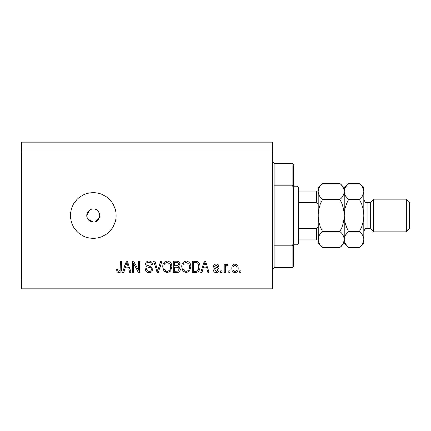 <?xml version="1.0" encoding="UTF-8"?>
<svg xmlns="http://www.w3.org/2000/svg" width="431" height="431" viewBox="0 0 431 431"><rect width="100%" height="100%" fill="white"/><g stroke="black" fill="none" stroke-linecap="round" stroke-linejoin="round"><path stroke-width="0.65" d="M89.643 210.08L86.744 215.5L87.24 218M87.843 219.12L93.263 222.019L94.54 221.895M93.263 208.981A6.519 6.519 0 0 0 86.744 215.5A6.519 6.519 0 0 0 93.263 222.019A6.519 6.519 0 0 0 99.782 215.5A6.519 6.519 0 0 0 93.263 208.981M93.263 192.684A22.816 22.816 0 0 0 70.447 215.5A22.816 22.816 0 0 0 93.263 238.316A22.816 22.816 0 0 0 116.079 215.5A22.816 22.816 0 0 0 93.263 192.684M99.658 216.777L99.782 215.5L98.683 211.874M272.543 151.938L21.55 151.938L21.55 142.16L272.543 142.16L272.543 288.84L21.55 288.84L21.55 279.062L272.543 279.062M133.562 263.46L133.562 272.543L132.376 272.543L132.376 261.138L133.642 261.138L138.453 270.232L138.453 261.138L139.639 261.138L139.639 272.543L138.373 272.543L133.562 263.46M152.676 269.37C152.466 271.525 151.27 272.629 149.083 272.694C146.685 272.543 145.414 271.261 145.269 268.842L146.454 268.691C146.605 270.366 147.515 271.255 149.185 271.358C150.559 271.368 151.324 270.722 151.491 269.407C151.136 268.077 150.187 267.36 148.641 267.247C146.788 266.945 145.759 265.9 145.565 264.111C145.737 262.107 146.842 261.062 148.878 260.987C151.044 261.094 152.213 262.231 152.38 264.397L151.195 264.542C151.087 263.115 150.327 262.377 148.916 262.323C147.628 262.301 146.906 262.905 146.75 264.138L147.122 265.297L150.92 266.644L152.676 269.37M161.911 261.138L158.317 272.543L157.094 272.543L153.678 261.138L154.901 261.138L157.644 271.212L160.677 261.138L161.911 261.138M167.271 272.694L163.909 270.905L162.751 266.988C162.616 263.594 164.125 261.595 167.276 260.987C170.369 261.579 171.877 263.535 171.791 266.854L170.628 270.948L167.271 272.694M186.235 272.694L182.873 270.905L181.72 266.988C181.58 263.594 183.089 261.595 186.246 260.987C189.338 261.579 190.841 263.535 190.755 266.854L189.592 270.948L186.235 272.694M202.915 269.138L201.918 272.543L200.684 272.543L204.326 261.138L205.485 261.138L209.127 272.543L207.898 272.543L206.902 269.138L202.915 269.138M240.983 270.916L240.983 272.543L239.798 272.543L239.798 270.916L240.983 270.916M21.55 151.938L21.55 279.062M238.171 268.308C238.327 270.781 237.26 272.241 234.987 272.694C232.74 272.252 231.673 270.819 231.797 268.394C231.668 265.965 232.729 264.532 234.987 264.101C237.206 264.521 238.268 265.922 238.171 268.308M230.019 270.916L230.019 272.543L228.834 272.543L228.834 270.916L230.019 270.916M225.429 268.244L225.429 272.543L224.244 272.543L224.244 264.246L225.429 264.246L225.429 265.571L226.83 264.101L227.945 264.542L227.503 265.728L226.701 265.582L225.639 266.547L225.429 268.244M222.019 270.916L222.019 272.543L220.834 272.543L220.834 270.916L222.019 270.916M219.056 270.016C218.926 271.735 217.989 272.629 216.254 272.694C214.584 272.607 213.641 271.719 213.426 270.027L214.611 269.876L216.335 271.508L217.87 270.221L217.601 269.467L216.481 269.009C214.832 268.809 213.862 267.958 213.571 266.466C213.728 264.909 214.606 264.122 216.206 264.101C217.784 264.128 218.689 264.914 218.91 266.471L217.725 266.617L216.243 265.286L214.757 266.299L215.134 266.988L216.464 267.462C218.059 267.662 218.921 268.513 219.056 270.016M199.941 266.778C200.146 270.156 198.696 272.074 195.604 272.543L192.237 272.543L192.237 261.138L197.269 261.348C199.235 262.538 200.129 264.348 199.941 266.778M180.239 269.192C180.142 271.411 178.989 272.527 176.785 272.543L173.273 272.543L173.273 261.138L176.812 261.138C178.725 261.148 179.77 262.102 179.942 264.004L178.666 266.396L180.239 269.192M124.828 269.138L123.832 272.543L122.598 272.543L126.245 261.138L127.398 261.138L131.046 272.543L129.812 272.543L128.815 269.138L124.828 269.138M118.837 272.694L117.054 271.886L116.375 269.138L117.561 268.987C117.415 270.221 117.857 271.013 118.891 271.358L120.071 270.496L120.227 261.138L121.413 261.138L121.413 268.879C121.644 271.034 120.782 272.306 118.837 272.694M95.757 221.523L99.286 217.994M234.954 265.286C233.5 265.711 232.842 266.746 232.982 268.389C232.842 270.07 233.521 271.104 235.014 271.508C236.468 271.072 237.125 270.038 236.985 268.389C237.125 266.719 236.447 265.685 234.954 265.286M204.375 264.483L203.303 267.802L206.508 267.802L204.908 262.323L204.375 264.483M193.422 262.468L193.422 271.212L195.458 271.212C196.816 271.309 197.764 270.76 198.303 269.547L198.756 266.762C198.917 265.038 198.346 263.686 197.037 262.695L193.422 262.468M186.251 262.323C183.838 262.813 182.722 264.375 182.906 267.01C182.83 269.467 183.935 270.916 186.23 271.358C188.584 270.883 189.699 269.37 189.57 266.816L189.074 264.235L186.251 262.323M174.458 262.468L174.458 265.879L177.717 265.765L178.757 264.192C178.601 262.862 177.814 262.29 176.398 262.468L174.458 262.468M174.458 267.209L174.458 271.212L177.96 271.067L179.054 269.203C178.924 267.775 178.122 267.112 176.645 267.209L174.458 267.209M167.287 262.323C164.874 262.813 163.753 264.375 163.936 267.01C163.861 269.467 164.971 270.916 167.26 271.358C169.62 270.883 170.735 269.37 170.606 266.816L170.11 264.235L167.287 262.323M126.294 264.483L125.216 267.802L128.422 267.802L126.822 262.323L126.294 264.483M274.175 185.098L292.099 185.098L292.099 163.344L274.175 163.344L274.175 267.656L272.543 269.283M292.099 245.902L293.732 243.014L293.732 266.024L292.099 267.656L292.099 245.902L274.175 245.902M292.099 163.344L293.732 164.976L293.732 187.986L292.099 185.098M293.732 243.014L293.732 187.986M296.991 186.165L298.624 187.792L298.624 243.208L296.991 244.835L296.991 186.165L293.732 186.165M318.18 206.427C318.396 204.66 317.852 203.34 316.548 202.462L316.548 191.052L317.582 191.052M298.624 202.462L316.548 202.462M298.624 228.538L316.548 228.538C317.852 227.654 318.396 226.334 318.18 224.573M318.18 239.948L316.548 239.948L318.18 239.948M298.624 239.948L316.548 239.948L316.548 228.538M298.624 191.052L316.548 191.052M370.331 228.538L367.072 228.538L367.072 202.462L370.331 202.462L370.331 228.538L373.596 231.797L373.596 199.203L406.191 199.203L406.191 231.797L373.596 231.797M406.191 199.203L409.45 202.462L409.45 228.538L406.191 231.797M339.973 183.509L344.256 187.792L344.256 191.504C344.094 194.316 342.667 196.978 339.973 199.505C342.656 204.515 344.083 209.849 344.256 215.5C344.083 221.168 342.65 226.496 339.973 231.495C342.65 233.985 344.078 236.651 344.256 239.496C344.094 242.303 342.667 244.97 339.973 247.491L322.463 247.491C319.786 245.002 318.358 242.335 318.18 239.496C318.342 236.684 319.77 234.022 322.463 231.495C319.78 226.485 318.353 221.151 318.18 215.5C318.353 209.838 319.786 204.504 322.463 199.505C319.786 197.015 318.358 194.349 318.18 191.504C318.342 188.697 319.77 186.03 322.463 183.509L339.973 183.509C342.65 185.998 344.078 188.665 344.256 191.504L344.17 190.4M339.973 231.495L322.463 231.495M343.076 243.585L344.17 240.6M322.463 183.509L318.18 187.792L318.267 240.6M319.36 187.415L318.267 190.4M339.973 199.505L322.463 199.505M359.529 247.491L363.812 243.208L363.812 239.496C363.635 236.651 362.207 233.985 359.529 231.495C362.212 226.474 363.645 221.141 363.812 215.5C363.64 209.843 362.212 204.515 359.529 199.505C362.223 196.978 363.651 194.316 363.812 191.504C363.635 188.665 362.207 185.998 359.529 183.509L363.812 187.792L363.812 239.496C363.651 242.303 362.223 244.97 359.529 247.491L348.544 247.491C345.861 245.002 344.434 242.335 344.256 239.496C344.423 236.684 345.851 234.022 348.544 231.495C345.856 226.485 344.428 221.157 344.256 215.5C344.428 209.859 345.856 204.526 348.544 199.505C345.861 197.015 344.434 194.349 344.256 191.504L344.256 243.208L339.973 247.491M318.18 239.496L318.18 243.208L322.463 247.491M344.256 239.496L344.347 240.6M344.256 191.504C344.423 188.697 345.851 186.03 348.544 183.509L359.529 183.509M345.441 187.415L344.347 190.4M362.633 243.585L363.726 240.6M363.812 191.504L363.726 190.4M359.529 231.495L348.544 231.495M359.529 199.505L348.544 199.505M274.175 163.344L272.543 161.717M292.099 267.656L274.175 267.656M296.991 244.835L293.732 244.835M367.072 202.462L365.827 202.214C365.391 202.554 364.718 201.552 363.812 199.203M344.256 243.208L348.544 247.491M344.256 187.792L348.544 183.509M367.072 228.538L365.827 228.786C365.391 228.446 364.718 229.448 363.812 231.797M370.331 202.462L373.596 199.203"/></g></svg>
